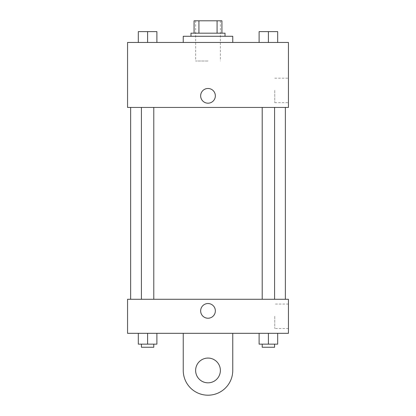 <?xml version="1.0" encoding="UTF-8"?>
<svg xmlns="http://www.w3.org/2000/svg" width="416" height="416" viewBox="0 0 416 416"><rect width="100%" height="100%" fill="white"/><g stroke="black" fill="none" stroke-linecap="round" stroke-linejoin="round"><path stroke-width="0.31" stroke-dasharray="2.08 1.56" d="M208 61.027L195.624 61.027L208 61.027M208 20.8L195.624 20.8L208 20.8M217.079 33.176L217.079 20.8L221.926 20.8L221.926 33.176L198.921 33.176L221.926 33.176M217.079 20.8L194.074 20.8M198.921 33.176L194.074 33.176L198.921 33.176L198.921 20.8M225.02 33.176L190.98 33.176M190.98 36.27L225.02 36.27L190.98 36.27M183.248 36.27L232.752 36.27M208 42.458L183.248 42.458L208 42.458M138.32 42.458L156.884 42.458L138.32 42.458L156.884 42.458L138.32 42.458L156.884 42.458L147.602 42.458L147.602 31.632L138.32 31.632L153.79 31.632L138.32 31.632L138.32 42.458L147.602 42.458L138.32 42.458L138.32 31.632L138.32 42.458L156.884 42.458L147.602 42.458L147.602 31.632L156.884 31.632L141.414 31.632L156.884 31.632L156.884 42.458L156.884 31.632M259.116 42.458L277.68 42.458L259.116 42.458L277.68 42.458L259.116 42.458L277.68 42.458L268.398 42.458L268.398 31.632L259.116 31.632L274.586 31.632L259.116 31.632L259.116 42.458L268.398 42.458L259.116 42.458L259.116 31.632L259.116 42.458L277.68 42.458L268.398 42.458L268.398 31.632L277.68 31.632L262.21 31.632L277.68 31.632L277.68 42.458L277.68 31.632M288.449 42.458L127.551 42.458L127.551 107.437L288.449 107.437L288.449 42.458M127.551 95.836L127.551 88.488L127.551 95.836M208 107.437L130.645 107.437L208 107.437M268.398 107.437L262.21 107.437L268.398 107.437M147.602 107.437L141.414 107.437L147.602 107.437M288.449 90.418L288.449 102.658L288.449 90.418M208 88.488A7.348 7.348 0 0 0 201.635 99.512A7.348 7.348 0 0 0 214.365 99.512A7.348 7.348 0 0 0 208 88.488A7.348 7.348 0 0 0 201.635 99.512A7.348 7.348 0 0 0 214.365 99.512A7.348 7.348 0 0 0 208 88.488M208 103.184A7.348 7.348 0 0 1 201.635 92.16A7.348 7.348 0 0 1 214.365 92.16A7.348 7.348 0 0 1 208 103.184M274.763 90.418L274.763 102.658L274.763 90.418M208 299.281L130.645 299.281L208 299.281M268.398 299.281L262.21 299.281L268.398 299.281M147.602 299.281L141.414 299.281L147.602 299.281M288.449 299.281L127.551 299.281L127.551 333.315L288.449 333.315L288.449 299.281L127.551 299.281M262.21 31.632L274.586 31.632M268.398 42.458L268.398 31.632M141.414 31.632L153.79 31.632M147.602 42.458L147.602 31.632M277.68 344.146L277.68 333.315L277.68 344.146L259.116 344.146L259.116 333.315L277.68 333.315L259.116 333.315L277.68 333.315L259.116 333.315L277.68 333.315L259.116 333.315L259.116 344.146L274.586 344.146L268.398 344.146L268.398 333.315L268.398 344.146L259.116 344.146L259.116 333.315M262.21 344.146L262.21 347.24L274.586 347.24L262.21 347.24L274.586 347.24L274.586 344.146L262.21 344.146L274.586 344.146M268.398 344.146L268.398 333.315M156.884 344.146L156.884 333.315L156.884 344.146L138.32 344.146L138.32 333.315L156.884 333.315L138.32 333.315L156.884 333.315L138.32 333.315L156.884 333.315L138.32 333.315L138.32 344.146L153.79 344.146L147.602 344.146L147.602 333.315L147.602 344.146L138.32 344.146L138.32 333.315M141.414 344.146L141.414 347.24L153.79 347.24L141.414 347.24L153.79 347.24L153.79 344.146L141.414 344.146L153.79 344.146M147.602 344.146L147.602 333.315M200.652 310.882A7.348 7.348 0 0 0 211.676 317.247A7.348 7.348 0 0 0 211.676 304.517A7.348 7.348 0 0 0 200.652 310.882M288.449 316.295L288.449 328.536L288.449 316.295M274.763 316.295L274.763 328.536L274.763 316.295M215.348 310.882A7.348 7.348 0 0 0 204.324 304.517A7.348 7.348 0 0 0 204.324 317.247A7.348 7.348 0 0 0 215.348 310.882A7.348 7.348 0 0 1 204.324 317.247A7.348 7.348 0 0 1 204.324 304.517A7.348 7.348 0 0 1 215.348 310.882M127.551 318.23L127.551 303.534L127.551 318.23M183.248 333.315L183.248 370.448L183.248 333.315L232.752 333.315L232.752 370.448A24.752 24.752 0 0 1 208 395.2A24.752 24.752 0 0 1 183.248 370.448A24.752 24.752 0 0 0 208 395.2A24.752 24.752 0 0 0 232.752 370.448A24.752 24.752 0 0 1 208 395.2A24.752 24.752 0 0 1 183.248 370.448L183.248 333.315L232.752 333.315M208 382.824A12.376 12.376 0 0 1 197.283 364.26A12.376 12.376 0 0 1 218.717 364.26A12.376 12.376 0 0 1 208 382.824A12.376 12.376 0 0 1 197.283 364.26A12.376 12.376 0 0 1 218.717 364.26A12.376 12.376 0 0 1 208 382.824A12.376 12.376 0 0 1 197.283 364.26A12.376 12.376 0 0 1 218.717 364.26A12.376 12.376 0 0 1 208 382.824M208 358.072A12.376 12.376 0 0 1 218.717 376.636A12.376 12.376 0 0 1 197.283 376.636A12.376 12.376 0 0 1 208 358.072A12.376 12.376 0 0 0 197.283 376.636A12.376 12.376 0 0 0 218.717 376.636A12.376 12.376 0 0 0 208 358.072M195.624 20.8L195.624 61.027M220.376 20.8L220.376 61.027M274.763 102.658L288.449 102.658M274.763 78.182L288.449 78.182M153.79 299.281L153.79 107.437M141.414 299.281L141.414 107.437M274.586 299.281L274.586 107.437M262.21 299.281L262.21 107.437M288.449 304.06L274.763 304.06M288.449 328.536L274.763 328.536"/><path stroke-width="0.62" d="M198.921 33.176L198.921 20.8L194.074 20.8L194.074 33.176L194.074 20.8M198.921 20.8L221.926 20.8L221.926 33.176M217.079 33.176L217.079 20.8M190.98 36.27L190.98 33.176L225.02 33.176L225.02 36.27M232.752 42.458L232.752 36.27L183.248 36.27L183.248 42.458M127.551 42.458L288.449 42.458L288.449 107.437L127.551 107.437L127.551 42.458M208 103.184A7.348 7.348 0 0 1 201.635 92.16A7.348 7.348 0 0 1 214.365 92.16A7.348 7.348 0 0 1 208 103.184M127.551 299.281L288.449 299.281L288.449 333.315L127.551 333.315L127.551 299.281L288.449 299.281M259.116 42.458L259.116 31.632L277.68 31.632L277.68 42.458L277.68 31.632M268.398 42.458L268.398 31.632M274.586 31.632L262.21 31.632M138.32 42.458L138.32 31.632L156.884 31.632L156.884 42.458L156.884 31.632M147.602 42.458L147.602 31.632M153.79 31.632L141.414 31.632M259.116 333.315L259.116 344.146L277.68 344.146L277.68 333.315L277.68 344.146M268.398 344.146L268.398 333.315M274.586 344.146L274.586 347.24L262.21 347.24L262.21 344.146M138.32 333.315L138.32 344.146L156.884 344.146L156.884 333.315L156.884 344.146M147.602 344.146L147.602 333.315M153.79 344.146L153.79 347.24L141.414 347.24L141.414 344.146M200.652 310.882A7.348 7.348 0 0 1 211.676 304.517A7.348 7.348 0 0 1 211.676 317.247A7.348 7.348 0 0 1 200.652 310.882M232.752 333.315L232.752 370.448A24.752 24.752 0 0 1 208 395.2A24.752 24.752 0 0 1 183.248 370.448L183.248 333.315M208 382.824A12.376 12.376 0 0 1 197.283 364.26A12.376 12.376 0 0 1 218.717 364.26A12.376 12.376 0 0 1 208 382.824M285.355 299.281L285.355 107.437M130.645 299.281L130.645 107.437M262.21 107.437L262.21 299.281M274.586 107.437L274.586 299.281M153.79 299.281L153.79 107.437M141.414 299.281L141.414 107.437"/></g></svg>
